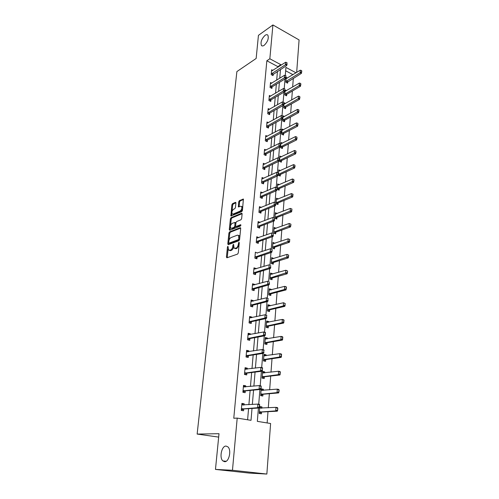 <?xml version="1.0" encoding="UTF-8"?>
<svg xmlns="http://www.w3.org/2000/svg" width="499" height="499" viewBox="0 0 499 499"><rect width="100%" height="100%" fill="white"/><g stroke="black" fill="none" stroke-linecap="round" stroke-linejoin="round"><path stroke-width="0.75" d="M227.931 246.257L227.457 247.055L226.415 257.047L226.895 257.796L237.574 254.103L238.279 252.931L239.277 242.739L238.921 242.227L238.304 244.36C238.004 246.257 237.262 247.504 236.077 248.103L234.05 248.178L233.619 244.317L232.89 245.071L232.759 246.369C232.453 248.246 231.723 249.481 230.563 250.074L228.592 250.149L227.931 246.257M264.152 45.34C267.701 41.847 268.942 38.46 267.869 35.173C267.221 34.462 266.298 34.512 265.1 35.329C261.576 38.841 260.347 42.222 261.432 45.465C262.062 46.164 262.967 46.12 264.152 45.34M224.6 461.694C229.01 462.255 231.723 450.054 227.924 446.886L226.084 446.075C221.699 445.676 219.055 457.702 222.853 460.901L224.6 461.694M235.915 203.012L235.428 202.369L232.534 203.648L231.867 204.796L230.887 216.005L241.759 211.645L242.452 210.472L243.381 199.082L239.414 200.61L238.734 201.771L238.403 206.942L240.549 206.237L241.547 206.405C242.221 208.183 241.728 209.761 240.063 211.127L233.139 214.052L232.191 213.884C231.53 212.131 232.01 210.578 233.638 209.212L234.779 208.719L235.447 207.565L235.915 203.012M258.413 408.051L257.334 421.356L270.608 423.508L266.853 474.05L249.375 473.096L215.468 469.409L219.005 433.7L197.142 434.074L236.882 71.588L256.149 58.47L258.438 35.348L272.916 24.95L299.082 39.932L296.674 72.411M215.468 469.409L232.465 470.276L237.2 418.1L251.016 420.333L252.014 408.438M277.8 67.271L277.856 66.629L266.84 60.766L233.775 418.249L237.2 418.1M266.84 60.766L269.84 58.776L272.916 24.95M229.596 231.867L228.922 233.014L227.781 243.949L228.261 244.672L238.89 240.749L239.589 239.576L240.686 228.423L240.175 227.719L229.596 231.867L230.407 232.147L229.733 233.295L228.991 240.443M229.284 229.565L230.407 218.799L231.074 217.651L241.603 213.26L242.109 213.934L241.647 218.612L240.961 219.785L236.632 221.544L235.946 222.704L235.634 225.804L236.133 226.496L240.649 224.7L240.518 226.01L229.765 230.257L229.284 229.565L230.089 229.846L230.395 226.951M197.142 434.074L218.668 437.099M247.61 419.784L248.558 408.65M248.895 404.714L250.124 390.43M250.461 386.476L251.652 372.528M251.995 368.561L253.161 354.945M253.504 350.959L254.64 337.673M254.983 333.675L256.093 320.695M256.436 316.684L257.521 304.01M257.871 299.993L258.931 287.611M259.274 283.582L260.31 271.493M260.653 267.445L261.669 255.638M262.012 251.59L263.004 240.05M263.347 235.99L264.314 224.718M264.663 220.652L265.605 209.636M265.955 205.563L266.878 194.803M267.227 190.724L268.125 180.208M268.481 176.122L269.36 165.843M269.709 161.751L270.57 151.702M270.92 147.61L271.762 137.793M272.111 133.695L272.934 124.095M273.284 119.997L274.088 110.61M274.438 106.505L275.23 97.33M275.579 93.226L276.346 84.25M276.696 80.152L277.45 71.369M244.061 405.045L244.173 403.778L241.903 403.379L241.273 410.384L243.556 410.777L243.718 408.949M245.651 386.956L245.751 385.821L243.506 385.378L242.894 392.264L245.146 392.688L245.308 390.879M247.217 369.191L247.304 368.175L245.084 367.701L244.479 374.462L246.712 374.924L246.868 373.127M248.752 351.739L248.833 350.841L246.631 350.329L246.038 356.972L248.246 357.471L248.402 355.687M250.261 334.586L250.33 333.8L248.153 333.257L247.573 339.788L249.756 340.318L249.912 338.553M251.746 317.732L251.808 317.058L249.65 316.485L249.076 322.903L251.24 323.464L251.396 321.712M253.205 301.165L253.255 300.598L251.122 299.993L250.554 306.299L252.7 306.891L252.856 305.157M254.64 284.879L254.677 284.411L252.563 283.781L252.014 289.981L254.134 290.605L254.284 288.884M256.049 268.867L256.081 268.499L253.985 267.838L253.442 273.939L255.544 274.587L255.694 272.878M257.434 253.124L255.382 252.163L254.852 258.164L256.929 258.844L257.079 257.147M258.794 237.636L256.76 236.744L256.23 242.645L258.295 243.35L258.445 241.666M260.135 222.404L258.114 221.581L257.596 227.382L259.636 228.118L259.779 226.446M261.451 207.422L259.443 206.661L258.931 212.368L260.952 213.129L261.102 211.47M262.649 192.726L260.752 191.978L260.247 197.598L262.256 198.377L262.399 196.737L261.021 197.897M263.828 178.268L262.037 177.532L261.545 183.064L263.528 183.869L263.672 182.235M265.006 164.04L263.31 163.316L262.823 168.756L264.788 169.585L264.932 167.963M266.167 150.031L264.557 149.32L264.077 154.678L266.023 155.526L266.167 153.917M267.321 136.246L265.786 135.547L265.312 140.818L267.246 141.685L267.383 140.094M268.462 122.673L266.99 121.981L266.528 127.176L268.443 128.062L268.581 126.478M269.591 109.306L268.181 108.626L267.726 113.741L269.622 114.645L269.759 113.073M270.701 96.145L269.354 95.471L268.905 100.511L270.789 101.434L270.926 99.875M271.805 83.183L270.514 82.522L270.071 87.481L271.93 88.423L272.067 86.876M272.891 70.415L271.649 69.76L271.213 74.644L273.059 75.605L273.196 74.07M267.14 422.946L267.994 411.681M268.287 407.82L269.36 393.705M269.653 389.831L270.701 376.053M270.994 372.167L272.017 358.7M272.317 354.801L273.315 341.653M273.608 337.742L274.587 324.893M274.887 320.976L275.835 308.419M276.134 304.49L277.07 292.221M277.369 288.285L278.28 276.296M278.579 272.348L279.465 260.628M279.771 256.679L280.638 245.221M280.937 241.267L281.792 230.064M282.091 226.103L282.921 215.15M283.226 211.183L284.037 200.479M284.336 196.506L285.135 186.033M285.434 182.06L286.214 171.824M286.513 167.845L287.274 157.827M287.58 153.848L288.322 144.055M288.628 140.076L289.351 130.488M289.657 126.509L290.368 117.134M290.668 113.148L291.366 103.979M291.672 100L292.352 91.024M292.651 87.038L293.318 78.262M292.975 74.675L285.671 70.783M261.869 408.207L261.969 406.941L259.779 406.548L259.231 413.44L261.426 413.814L261.57 412.024M263.279 390.418L263.372 389.264L261.202 388.84L260.659 395.613L262.836 396.025L262.973 394.254M264.663 372.934L264.744 371.898L262.599 371.443L262.062 378.099L264.221 378.541L264.358 376.782M266.023 355.756L266.092 354.833L263.971 354.34L263.447 360.883L265.574 361.363L265.718 359.617M267.358 338.871L267.42 338.054L265.318 337.53L264.801 343.961L266.915 344.472L267.052 342.744M268.668 322.273L268.724 321.562L266.641 321.007L266.135 327.325L268.225 327.868L268.362 326.153M269.959 305.949L270.009 305.338L267.944 304.758L267.445 310.971L269.516 311.544L269.653 309.842M271.231 289.9L271.269 289.389L269.229 288.778L268.736 294.89L270.789 295.495L270.92 293.805M272.479 274.119L272.51 273.702L270.489 273.059L270.003 279.072L272.036 279.702L272.167 278.03M273.708 258.594L271.73 257.603L271.256 263.516L273.265 264.171L273.396 262.511M274.918 243.325L272.947 242.389L272.479 248.215L274.475 248.895L274.606 247.248M276.103 228.299L274.151 227.425L273.689 233.152L275.666 233.863L275.791 232.228M277.276 213.51L275.329 212.699L274.874 218.337L276.833 219.067L276.964 217.445M278.411 198.97L276.49 198.209L276.047 203.754L277.987 204.509L278.111 202.9M279.452 184.686L277.637 183.944L277.201 189.402L279.122 190.181L279.247 188.585M280.482 170.633L278.76 169.897L278.33 175.274L280.238 176.072L280.363 174.488M281.505 156.792L279.87 156.075L279.446 161.364L281.336 162.187L281.461 160.616M282.521 143.169L280.962 142.458L280.544 147.667L282.415 148.509L282.54 146.949M283.526 129.746L282.041 129.048L281.629 134.181L283.482 135.042L283.607 133.495M284.517 116.535L283.095 115.843L282.69 120.901L284.53 121.781L284.655 120.247M285.503 103.518L284.143 102.838L283.744 107.821L285.565 108.72L285.684 107.191M286.476 90.693L285.166 90.026L284.773 94.929L286.582 95.845L286.7 94.33M287.436 78.062L286.183 77.401L285.796 82.235L287.586 83.165L287.705 81.661M266.853 474.05L232.465 470.276M296.026 72.81L285.939 67.402L285.291 75.474M285.01 78.942L284.224 88.703M283.943 92.172L283.133 102.139M282.852 105.607L282.035 115.787M281.754 119.261L280.912 129.653M280.631 133.127L279.771 143.743M279.49 147.217L278.617 158.058M278.336 161.539L277.438 172.61M277.157 176.097L276.246 187.399M275.959 190.886L275.03 202.419M274.749 205.931L273.795 217.689M273.508 221.219L272.541 233.214M272.254 236.769L271.263 249.007M270.976 252.581L269.965 265.069M269.678 268.668L268.643 281.411M268.356 285.035L267.302 298.04M267.009 301.689L265.936 314.963M265.636 318.63L264.545 332.184M264.245 335.877L263.123 349.718M262.823 353.435L261.682 367.57M261.382 371.312L260.216 385.746M259.91 389.513L258.719 404.252M280.825 65.338L280.875 64.689L269.84 58.776M252.351 404.483L253.554 390.106M253.891 386.132L255.064 372.098M255.401 368.112L256.555 354.415M256.885 350.41L258.008 337.043M258.345 333.02L259.443 319.971M259.779 315.942L260.852 303.199M261.189 299.151L262.237 286.707M262.574 282.652L263.597 270.502M263.94 266.435L264.938 254.565M265.275 250.492L266.248 238.896M266.591 234.817L267.545 223.49M267.888 219.404L268.818 208.339M269.161 204.241L270.065 193.431M270.414 189.327L271.3 178.761M271.643 174.656L272.51 164.333M272.853 160.223L273.702 150.13M274.051 146.02L274.874 136.152M275.223 132.042L276.034 122.392M276.377 118.282L277.17 108.851M277.513 104.734L278.286 95.515M278.635 91.398L279.39 82.385M279.739 78.268L280.475 69.455M277.856 66.629L280.875 64.689M261.969 406.941L259.742 407.078M244.173 403.778L241.853 403.941M245.751 385.821L243.443 386.058M263.372 389.264L261.152 389.476M247.304 368.175L245.009 368.48M264.744 371.898L262.536 372.173M248.833 350.841L246.55 351.215M266.092 354.833L263.902 355.169M250.33 333.8L248.065 334.243M267.42 338.054L265.243 338.453M251.808 317.058L249.55 317.564M268.724 321.562L266.56 322.011M253.255 300.598L251.016 301.165M270.009 305.338L267.857 305.85M254.677 284.411L252.45 285.041M271.269 289.389L269.136 289.956M256.081 268.499L253.866 269.186M272.51 273.702L270.389 274.319M257.459 252.856L270.495 248.745L272.204 249.519L272.08 251.053L272.204 249.519M273.733 258.27L271.618 258.937M258.813 237.462L256.804 238.185M274.937 243.082L272.866 243.793M260.147 222.323L258.332 223.022M276.115 228.143L274.232 228.835M277.282 213.441L275.579 214.108M229.446 250.448L230.507 250.66L229.683 250.392M233.569 246.768C233.239 248.589 232.509 249.781 231.386 250.342L230.507 250.66M234.917 248.49L236.008 248.695L235.185 248.427M239.027 245.277L236.906 248.377L236.008 248.695M228.118 248.839L227.245 257.671M240.68 228.13L230.407 232.147M228.729 242.963L228.604 244.547M228.698 242.626L229.035 243.125L238.36 239.663L238.846 238.846L238.528 235.409L237.368 235.172L231.006 237.593C229.858 238.198 229.135 239.426 228.835 241.273L228.698 242.626M228.985 243.138L229.852 243.4L229.035 243.125M239.601 239.426L239.189 239.944L229.852 243.4M239.826 237.144L239.352 235.696L238.497 235.378M230.507 225.841L231.212 219.086L230.407 218.799M242.109 213.684L231.879 217.938L231.212 219.086M236.039 226.521L236.944 226.783L241.005 225.174M232.21 223.34C230.557 224.7 230.076 226.278 230.769 228.074L231.704 228.255L234.131 227.288L234.811 226.128L234.992 222.423L232.21 223.34M231.467 228.317L232.515 228.536L231.704 228.255M235.653 226.172L234.948 227.575L232.515 228.536M235.921 222.959L235.54 222.616M232.865 214.127L233.944 214.345L233.139 214.052M242.608 208.869L240.874 211.426L233.944 214.345M242.714 207.771L242.352 206.705L241.591 206.461M243.512 199.457L240.212 200.916L239.539 202.076L239.077 206.867M231.848 212.967L231.561 215.93M235.921 202.806L233.326 203.948L232.665 205.089L231.991 211.545M261.102 408.251L259.698 407.571M259.561 413.178L261.619 412.018L277.319 411.176L275.722 410.895L275.978 407.352L259.661 408.045M277.531 408.301L275.978 407.352L277.575 407.639L277.675 410.122L277.8 408.35M259.337 412.087L275.722 410.895L277.407 410.072M277.675 410.122L277.319 411.176M241.809 404.421L242.221 404.57M241.279 410.328L241.728 410.109M241.291 410.228L243.749 408.943L259.243 408.001L257.584 407.708L241.397 409.018M259.436 405.063L259.293 406.866L259.711 405.113L257.877 404.103L259.53 404.402L259.711 405.113M241.766 404.889L257.877 404.103L257.584 407.708L259.293 406.866M242.227 404.489L243.244 405.101M259.243 408.001L259.567 406.916M262.355 390.499L261.114 389.944M260.983 395.445L263.023 394.241L278.623 392.925L277.045 392.613L277.294 389.133L261.083 390.324M278.835 390.05L277.294 389.133L278.872 389.451L278.978 391.84L279.103 390.099M260.765 394.297L277.045 392.613L278.71 391.79M278.978 391.84L278.623 392.925M263.591 373.065L262.505 372.622M262.349 378.161L264.408 376.776L279.908 374.992L278.336 374.655L278.585 371.244L262.48 372.915M280.114 372.123L278.585 371.244L280.151 371.58L279.995 373.832L280.376 372.179M262.168 376.82L278.336 374.655L279.995 373.832M280.257 373.888L279.908 374.992M243.406 386.5L243.818 386.644M242.894 392.208L245.34 390.873L260.734 389.432L259.093 389.114L243.007 390.935M260.927 386.507L261.058 388.328L261.202 386.557L259.38 385.577L261.021 385.902L261.202 386.557M243.369 386.881L259.38 385.577L259.093 389.114L260.784 388.272M243.818 386.582L244.678 387.056M260.734 389.432L261.058 388.328M244.978 368.898L245.383 369.029M262.256 370.021L262.393 368.281L262.256 370.021L260.578 370.863L262.2 371.206L246.899 373.121L244.872 374.543M244.947 369.191L260.858 367.389L260.578 370.863L244.591 373.177M262.393 368.281L260.858 367.389L262.48 367.738L262.667 368.337M245.383 368.986L246.088 369.341M262.2 371.206L262.524 370.077M264.801 355.943L263.871 355.594M263.728 360.945L265.761 359.611L281.162 357.378L279.608 357.022L279.852 353.666L263.852 355.806M281.374 354.515L279.852 353.666L281.405 354.028L281.255 356.192L281.629 354.577M263.541 359.642L279.608 357.022L281.255 356.192M281.511 356.255L281.162 357.378M265.992 339.114L265.212 338.852M265.112 344.036L267.096 342.732L282.397 340.075L280.862 339.688L281.099 336.395L265.2 338.983M282.609 337.212L281.099 336.395L282.634 336.781L282.49 338.865L282.864 337.28M264.9 342.757L280.862 339.688L282.49 338.865M282.746 338.927L282.397 340.075M266.485 327.419L268.412 326.14L283.613 323.071L282.091 322.66L282.328 319.422L266.528 322.398M267.158 322.585L266.528 322.448M283.825 320.215L282.328 319.422L283.844 319.834L283.706 321.836L284.074 320.283M266.229 326.159L282.091 322.66L283.706 321.836M283.962 321.905L283.613 323.071M246.518 351.602L246.918 351.726M263.697 352.088L263.834 350.385L263.697 352.088L262.031 352.936L263.64 353.311L248.433 355.681L246.419 357.059M246.5 351.814L262.312 349.525L262.031 352.936L246.15 355.725M263.834 350.385L262.312 349.525L263.915 349.905L264.102 350.448M246.924 351.695L247.473 351.945M263.64 353.311L263.965 352.157M248.034 334.604L248.433 334.723M247.972 339.888L249.943 338.547L265.056 335.727L263.466 335.328L247.679 338.578M265.25 332.808L265.112 334.486L265.512 332.877L263.734 331.978L265.325 332.384L265.512 332.877M248.022 334.735L263.734 331.978L263.466 335.328L265.112 334.486M248.433 334.704L248.833 334.866M265.056 335.727L265.381 334.548M249.525 317.894L249.918 318.006M266.503 317.189L266.634 315.543L266.503 317.189L264.869 318.038L266.441 318.456L251.427 321.705L249.519 323.015M249.519 317.95L265.137 314.744L264.869 318.038L249.182 321.73M266.634 315.543L265.137 314.744L266.896 315.611M266.441 318.456L266.765 317.258M267.844 311.083L269.697 309.829L284.804 306.361L283.301 305.931L283.532 302.743L267.832 306.193M285.016 303.504L283.532 302.743L285.266 303.579L284.898 305.101L285.266 303.579M267.539 309.835L283.301 305.931L284.898 305.101M285.154 305.17L284.804 306.361M267.869 300.198L268 298.583L267.869 300.198L266.248 301.047L267.807 301.49L252.881 305.151L251.041 306.436M250.991 301.446L266.51 297.809L266.248 301.047L250.66 305.163M268 298.583L266.51 297.809L268.262 298.658M267.807 301.49L268.131 300.273M269.186 295.021L270.969 293.792L285.977 289.931L284.486 289.482L284.711 286.351L269.111 290.2M286.189 287.081L284.711 286.351L286.201 286.806L286.326 288.728L286.432 287.156M268.824 293.786L284.486 289.482L286.077 288.647M286.326 288.728L285.977 289.931M269.211 283.501L269.341 281.91L269.211 283.501L267.607 284.349L269.148 284.817L254.315 288.871L252.544 290.137M252.438 285.228L267.863 281.174L267.607 284.349L252.107 288.877M269.148 284.817L269.472 283.582M270.508 279.228L272.217 278.012L287.131 273.783L285.653 273.309L285.877 270.233L270.377 274.475M287.337 270.938L285.877 270.233L287.586 271.019L287.474 272.56L287.586 271.019M270.09 277.999L287.231 272.479M287.474 272.56L287.131 273.783M270.533 267.096L270.658 265.53L270.533 267.096L268.936 267.944L270.464 268.431L255.725 272.872L254.028 274.119M253.86 269.279L269.192 264.819L268.936 267.944L253.536 272.866M270.464 268.431L270.789 267.177M271.799 263.697L273.446 262.493L288.266 257.908L286.8 257.409L287.019 254.384L271.618 259.006M288.472 255.064L287.019 254.384L288.715 255.151L288.366 256.58L288.715 255.151M271.337 262.474L288.366 256.58M288.609 256.661L288.266 257.908M271.83 250.966L270.246 251.814L271.762 252.326L257.11 257.135L255.482 258.37M271.955 249.431L270.495 248.745L270.246 251.814L254.939 257.122M271.762 252.326L272.08 251.053M273.072 248.415L274.65 247.23L289.376 242.289L287.929 241.778L288.148 238.803L272.834 243.786M289.588 239.458L288.148 238.803L289.825 239.545L289.482 240.948L289.825 239.545M272.56 247.205L289.482 240.948M289.719 241.029L289.376 242.289M273.109 235.11L273.227 233.601L273.109 235.11L271.537 235.958L273.034 236.495L258.47 241.659L256.904 242.876M256.629 238.166L271.78 232.946L271.537 235.958L256.324 241.641M273.034 236.495L273.358 235.204M274.319 233.382L275.841 232.21L290.474 226.933L289.04 226.403L289.252 223.477L274.038 228.816M290.68 224.107L289.252 223.477L290.923 224.194L290.817 225.66L290.923 224.194M273.77 232.172L290.58 225.573M290.817 225.66L290.474 226.933M274.363 219.523L274.481 218.038L274.363 219.523L272.803 220.371L274.288 220.926L259.811 226.434L258.301 227.638M257.983 222.991L273.047 217.408L272.803 220.371L257.684 226.409M274.288 220.926L274.606 219.616M275.542 218.587L277.007 217.427L291.553 211.832L290.131 211.277L290.337 208.401L275.217 214.083M291.759 209.006L290.337 208.401L291.996 209.1L291.659 210.447L291.996 209.1M274.955 217.383L291.659 210.447M291.896 210.541L291.553 211.832M275.591 204.197L275.71 202.737L275.591 204.197L274.051 205.045L275.517 205.613L261.127 211.457L259.673 212.649M259.318 208.064L274.288 202.126L274.051 205.045L259.018 211.426M275.517 205.613L275.835 204.291M276.739 204.022L278.155 202.881L292.614 196.968L291.204 196.4L291.41 193.568L276.384 199.581M292.819 194.155L291.41 193.568L292.813 194.142L292.72 195.571L293.056 194.248M276.122 202.831L292.72 195.571M292.957 195.664L292.614 196.968M260.983 196.157L262.424 196.718L276.727 190.556L275.273 189.969L260.335 196.681M276.92 187.686L277.045 189.221L277.163 187.786L275.504 187.1L277.163 187.786M260.628 193.375L275.504 187.1L275.273 189.969L276.808 189.121M276.727 190.556L277.045 189.221M277.918 189.695L279.29 188.56L293.655 182.347L292.264 181.767L292.464 178.979L277.525 185.304M293.998 181.031L293.861 179.54L293.655 182.347M277.269 188.503L293.761 180.931M292.464 178.979L293.861 179.54M277.999 174.294L278.111 172.879L277.999 174.294L276.477 175.143L277.918 175.748L263.703 182.222L262.337 183.383M261.913 178.916L276.708 172.317L276.477 175.143L261.626 182.172M278.111 172.879L276.708 172.317M277.918 175.748L278.236 174.394M279.078 175.586L280.407 174.469L294.684 167.963L293.3 167.358L293.499 164.62L278.654 171.251M295.021 166.629L294.89 165.157L294.684 167.963M278.398 174.407L294.79 166.529M293.499 164.62L294.89 165.157M279.172 159.705L279.284 158.32L279.172 159.705L277.662 160.553L279.091 161.177L264.957 167.951L263.64 169.099M263.185 164.695L277.887 157.778L277.662 160.553L262.898 167.895M279.284 158.32L277.887 157.778M279.091 161.177L279.409 159.811M280.213 161.701L281.505 160.591L295.695 153.804L294.323 153.187L294.522 150.486L279.764 157.416M296.032 152.457L295.901 151.004L295.695 153.804M279.515 160.522L295.807 152.357M294.522 150.486L295.901 151.004M280.326 145.359L280.438 143.986L280.326 145.359L278.829 146.207L280.245 146.843L266.198 153.904L264.913 155.046M264.433 150.692L279.053 143.469L278.829 146.207L264.152 153.842M280.438 143.986L279.053 143.469M280.245 146.843L280.563 145.465M281.336 148.022L282.584 146.924L296.693 139.863L295.333 139.233L295.527 136.576L280.856 143.793M297.024 138.51L296.893 137.075L296.693 139.863M280.613 146.849L296.799 138.404M295.527 136.576L296.893 137.075M281.461 131.237L281.567 129.89L281.461 131.237L279.976 132.085L281.38 132.734L267.414 140.076L266.167 141.205M265.661 136.907L280.195 129.391L279.976 132.085L265.387 140.013M281.567 129.89L280.195 129.391M281.38 132.734L281.698 131.343M282.434 134.555L283.65 133.47L297.672 126.147L296.325 125.498L296.512 122.885L281.929 130.376M298.003 124.775L297.872 123.359L297.672 126.147M281.692 133.389L297.778 124.669M296.512 122.885L297.872 123.359M282.577 117.34L282.683 116.011L282.577 117.34L281.105 118.182L282.496 118.856L268.612 126.465L267.402 127.582M266.871 123.334L281.317 115.537L281.105 118.182L266.597 126.39M282.683 116.011L281.317 115.537M282.496 118.856L282.808 117.452M283.513 121.294L284.698 120.215L298.633 112.637L297.298 111.976L297.485 109.4L282.989 117.165M298.97 111.258L298.839 109.861L298.633 112.637M282.752 120.128L298.745 111.146M297.485 109.4L298.839 109.861M283.682 103.661L283.781 102.357L283.682 103.661L282.216 104.503L283.594 105.189L269.791 113.061L268.618 114.165M268.063 109.967L282.428 101.902L282.216 104.503L267.795 112.98M283.781 102.357L282.428 101.902M283.594 105.189L283.906 103.773M284.58 108.233L285.727 107.166L299.581 99.338L298.259 98.665L298.446 96.126L284.037 104.154M299.918 97.947L299.787 96.569L299.581 99.338M283.8 107.073L299.693 97.835M298.446 96.126L299.787 96.569M284.761 90.194L284.867 88.909L284.761 90.194L283.313 91.043L284.673 91.735L270.951 99.856L269.809 100.954M269.235 96.812L283.519 88.473L283.313 91.043L268.973 99.775M284.867 88.909L283.519 88.473M284.673 91.735L284.991 90.313M285.628 95.365L286.744 94.305L300.517 86.24L299.207 85.554L299.388 83.059L285.066 91.329M300.853 84.842L300.722 83.476L300.517 86.24M284.835 94.205L300.629 84.724M299.388 83.059L300.722 83.476M285.827 76.94L285.933 75.673L285.827 76.94L284.386 77.782L285.74 78.493L272.098 86.857L270.982 87.943M270.396 83.851L284.592 75.255L284.386 77.782L270.134 86.77M285.933 75.673L284.592 75.255M285.74 78.493L286.052 77.058M286.657 82.684L301.44 73.341L300.136 72.642L300.317 70.184L286.077 78.699M301.77 71.931L301.639 70.584L301.44 73.341M285.852 81.53L301.552 71.812M300.317 70.184L301.639 70.584M286.881 63.884L286.981 62.643L286.881 63.884L285.447 64.733L286.788 65.45L272.136 75.124M271.531 71.083L285.653 62.244L285.447 64.733L271.275 73.958M286.981 62.643L285.653 62.244M286.788 65.45L287.1 64.009M228.211 247.304L227.457 247.055M239.221 243.312L238.435 243.05M233.663 245.327L232.89 245.071M231.386 250.342L230.563 250.074M233.563 246.637L232.759 246.369M236.906 248.377L236.077 248.103M239.096 244.622L238.304 244.36M227.238 257.309L226.415 257.047M240.599 227.868L240.175 227.719M228.598 244.223L227.781 243.949M229.733 233.295L228.922 233.014M239.189 239.944L238.36 239.663M239.632 239.108L238.846 238.846M239.769 237.736L238.984 237.468M231.879 217.938L231.074 217.651M242.04 213.416L241.603 213.26M236.944 226.783L236.133 226.496M234.948 227.575L234.131 227.288M235.628 226.415L234.811 226.128M235.89 223.309L235.129 223.034M240.874 211.426L240.063 211.127M239.077 206.642L238.273 206.343M239.539 202.076L238.734 201.771M240.212 200.916L239.414 200.61M243.456 199.195L243.007 199.02M231.561 215.693L230.763 215.4M232.665 205.089L231.867 204.796M233.326 203.948L232.534 203.648M235.859 202.532L235.428 202.369M261.619 412.018L260.035 411.75M261.401 412.087L259.823 411.812M241.896 408.731L243.537 409.012M242.109 408.662L243.749 408.943M263.023 394.241L261.457 393.948M262.811 394.316L261.245 394.017M264.408 376.776L262.854 376.452M264.196 376.851L262.642 376.527M243.506 390.636L245.128 390.948M243.718 390.567L245.34 390.873M245.084 372.865L246.693 373.202M245.296 372.79L246.899 373.121M265.761 359.611L264.227 359.261M265.555 359.692L264.021 359.342M267.096 342.732L265.58 342.364M266.89 342.819L265.368 342.445M268.412 326.14L266.903 325.747M268.2 326.234L266.697 325.841M246.637 355.407L248.228 355.768M246.843 355.325L248.433 355.681M248.165 338.253L249.737 338.634M248.371 338.16L249.943 338.547M249.662 321.393L251.222 321.799M249.868 321.3L251.427 321.705M269.697 309.829L268.213 309.417M269.491 309.929L268 309.511M251.134 304.82L252.681 305.245M251.34 304.721L252.881 305.151M270.969 293.792L269.491 293.356M270.764 293.892L269.285 293.456M252.588 288.528L254.11 288.977M252.787 288.422L254.315 288.871M272.217 278.012L270.757 277.556M272.011 278.118L270.552 277.662M254.01 272.504L255.519 272.978M254.209 272.398L255.725 272.872M273.446 262.493L271.992 262.019M273.24 262.605L271.793 262.131M255.413 256.754L256.91 257.247M255.613 256.642L257.11 257.135M274.65 247.23L273.215 246.737M274.45 247.342L273.015 246.849M256.792 241.26L258.27 241.772M256.991 241.148L258.47 241.659M275.841 232.21L274.419 231.698M275.641 232.322L274.219 231.81M258.145 226.022L259.611 226.552M258.345 225.904L259.811 226.434M277.007 217.427L275.598 216.897M276.808 217.545L275.398 217.015M259.48 211.033L260.933 211.582M259.673 210.909L261.127 211.457M278.155 202.881L276.764 202.332M277.962 203.006L276.565 202.457M260.79 196.282L262.231 196.849M279.29 188.56L277.906 187.998M279.097 188.691L277.712 188.129M262.081 181.773L263.509 182.353M262.274 181.642L263.703 182.222M280.407 174.469L279.035 173.889M280.207 174.6L278.841 174.02M263.353 167.489L264.763 168.082M263.547 167.352L264.957 167.951M281.505 160.591L280.145 159.998M281.311 160.722L279.951 160.129M264.601 153.43L266.004 154.041M264.794 153.293L266.198 153.904M282.584 146.924L281.236 146.319M282.39 147.062L281.043 146.457M265.83 139.589L267.221 140.219M266.023 139.452L267.414 140.076M283.65 133.47L282.315 132.846M283.457 133.607L282.122 132.99M267.046 125.966L268.418 126.609M267.233 125.823L268.612 126.465M284.698 120.215L283.37 119.585M284.505 120.359L283.183 119.723M268.237 112.549L269.603 113.204M268.425 112.406L269.791 113.061M285.727 107.166L284.418 106.518M285.54 107.31L284.224 106.661M269.41 99.338L270.764 100.006M269.597 99.189L270.951 99.856M286.744 94.305L285.447 93.644M286.557 94.454L285.253 93.793M270.57 86.327L271.911 87.007M270.757 86.177L272.098 86.857M287.748 81.636L286.457 80.963M287.561 81.786L286.27 81.112M271.706 73.515L273.034 74.208M271.893 73.359L273.221 74.052M226.116 461.282L222.853 460.901M262.324 45.952L261.432 45.465M239.352 235.696L238.528 235.409M235.802 222.71L234.992 222.423M242.352 206.705L241.547 206.405"/></g></svg>
